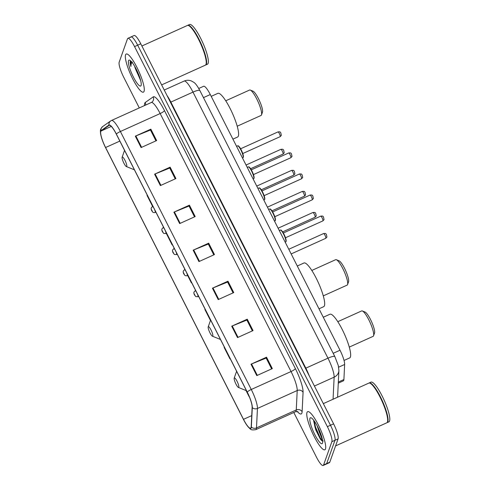 <?xml version="1.0" encoding="UTF-8"?>
<svg xmlns="http://www.w3.org/2000/svg" width="490" height="490" viewBox="0 0 490 490"><rect width="100%" height="100%" fill="white"/><g stroke="black" fill="none" stroke-linecap="round" stroke-linejoin="round"><path stroke-width="0.73" d="M203.528 86.332A13.071 2.738 65.7 0 1 203.626 86.277A13.071 2.738 65.7 0 1 210.296 94.552L340.011 350.234A13.071 2.738 65.7 0 1 344.635 364.474L343.907 379.536A13.071 2.738 65.7 0 1 343.766 380.344A13.071 2.738 65.7 0 1 343.361 380.859L338.284 383.149M293.804 412.5L316.497 457.225A13.071 2.738 -114.3 0 0 323.167 465.5L329.384 462.695A13.071 2.738 -114.3 0 0 329.788 462.18L338.082 438.893A13.071 2.738 -114.3 0 0 333.592 423.85L140.777 43.794A13.071 2.738 -114.3 0 0 134.107 35.519L130.995 36.922A13.071 2.738 -114.3 0 0 130.591 37.43M323.167 465.5A13.071 2.738 -114.3 0 0 323.578 464.986L331.865 441.692L334.97 440.296A13.071 2.738 -114.3 0 0 330.481 425.253L137.672 45.196A13.071 2.738 -114.3 0 0 130.995 36.922A13.071 2.738 -114.3 0 1 137.672 45.196L330.481 425.253A13.071 2.738 -114.3 0 1 334.97 440.296L326.683 463.583L334.97 440.296L338.082 438.893M326.273 464.097A13.071 2.738 -114.3 0 0 326.683 463.583A13.071 2.738 -114.3 0 1 326.273 464.097M325.501 448.969A20.917 4.386 -114.3 0 0 319.302 426.894A20.917 4.386 -114.3 0 0 307.647 411.661A20.917 4.386 -114.3 0 0 306.991 412.482A20.917 4.386 -114.3 0 0 313.196 434.563A20.917 4.386 -114.3 0 0 324.852 449.789A20.917 4.386 -114.3 0 0 325.501 448.969A20.917 4.386 -114.3 0 0 319.302 426.894A20.917 4.386 -114.3 0 0 307.647 411.661A20.917 4.386 -114.3 0 0 306.991 412.482A20.917 4.386 -114.3 0 0 313.196 434.563A20.917 4.386 -114.3 0 0 324.852 449.789A20.917 4.386 -114.3 0 0 325.501 448.969M144.066 91.336A20.917 4.386 -114.3 0 0 137.862 69.255A20.917 4.386 -114.3 0 0 126.212 54.029A20.917 4.386 -114.3 0 0 125.556 54.849A20.917 4.386 -114.3 0 0 131.761 76.93A20.917 4.386 -114.3 0 0 143.411 92.157A20.917 4.386 -114.3 0 0 144.066 91.336A20.917 4.386 -114.3 0 0 137.862 69.255A20.917 4.386 -114.3 0 0 126.212 54.029A20.917 4.386 -114.3 0 0 125.556 54.849A20.917 4.386 -114.3 0 0 131.761 76.93A20.917 4.386 -114.3 0 0 143.411 92.157A20.917 4.386 -114.3 0 0 144.066 91.336M251.045 427.617A13.941 2.922 65.7 0 1 250.604 428.162A13.941 2.922 65.7 0 1 243.493 419.336L105.589 147.521A13.941 2.922 65.7 0 1 101.136 130.983L109.099 125.385A13.941 2.922 65.7 0 1 109.203 125.324A13.941 2.922 65.7 0 1 116.32 134.15L247.199 392.135A13.941 2.922 65.7 0 1 252.136 407.325L251.186 426.759A13.941 2.922 65.7 0 1 251.045 427.617M251.199 427.917A14.29 2.995 -114.3 0 0 251.346 427.041L252.295 407.607A14.29 2.995 -114.3 0 0 247.236 392.043L116.351 134.052A14.29 2.995 -114.3 0 0 108.952 125.066L100.989 130.671A14.29 2.995 -114.3 0 0 100.983 135.712A14.29 2.995 -114.3 0 0 105.558 147.619L243.457 419.434A14.29 2.995 -114.3 0 0 246.85 425.191A14.29 2.995 -114.3 0 0 251.199 427.917M140.011 78.284A17.432 3.651 65.7 0 1 135.099 67.785L134.885 66.652M331.865 441.692A13.071 2.738 -114.3 0 0 327.375 426.655L134.56 46.599A13.071 2.738 -114.3 0 0 127.89 38.318A13.071 2.738 -114.3 0 0 127.48 38.833L119.193 62.126A13.071 2.738 -114.3 0 0 123.682 77.169L139.289 107.929M154.595 174.171L170.128 167.164L175.91 178.562L160.377 185.575L154.595 174.171A3.485 0.729 153.1 0 1 155.128 173.944L160.904 185.336M135.314 136.165L150.847 129.158L156.629 140.556L141.096 147.57L135.314 136.165A3.485 0.729 153.1 0 1 135.846 135.938L141.622 147.331M212.433 288.187L227.972 281.18L233.755 292.579L218.221 299.592L212.433 288.187A3.485 0.729 153.1 0 1 212.972 287.961L218.748 299.353M231.715 326.193L247.254 319.186L253.036 330.585L237.503 337.598L231.715 326.193A3.485 0.729 153.1 0 1 232.254 325.966L238.03 337.359M250.996 364.199L266.536 357.192L272.318 368.596L256.785 375.603L250.996 364.199A3.485 0.729 153.1 0 1 251.535 363.972L257.311 375.365M173.877 212.176L189.41 205.169L195.192 216.568L179.659 223.581L173.877 212.176A3.485 0.729 153.1 0 1 174.409 211.95L180.185 223.342M193.152 250.182L208.691 243.175L214.473 254.573L198.94 261.587L193.152 250.182A3.485 0.729 153.1 0 1 193.691 249.955L199.467 261.348M147.331 195.277L147.031 195.424L152.635 206.474M205.169 309.294L204.875 309.441L210.467 320.472M229.939 358.852L230.245 358.711L229.939 358.852L224.157 347.447L224.451 347.3M249.22 396.857L245.998 390.505M172.094 244.835L172.4 244.694L172.094 244.835L166.312 233.43L166.612 233.283M191.376 282.84L191.682 282.699L191.376 282.84L187.639 275.472M208.691 243.175L208.354 244.124M213.805 254.88L208.311 244.045L193.691 249.955M189.41 205.169L189.073 206.119M194.524 216.874L189.03 206.039L174.409 211.95M266.536 357.192L266.193 358.141M271.65 368.897L266.156 358.061L251.535 363.972M247.254 319.186L246.917 320.135M252.368 330.891L246.874 320.056L232.254 325.966M227.972 281.18L227.636 282.13M233.087 292.885L227.593 282.05L212.972 287.961M150.847 129.158L150.51 130.107M155.961 140.857L150.467 130.028L135.846 135.938M170.128 167.164L169.791 168.113M175.242 178.868L169.748 168.033L155.128 173.944M335.583 445.906L386.763 422.815A21.787 4.569 -114.3 0 0 387.443 421.957A21.787 4.569 -114.3 0 0 387.443 421.951A21.787 4.569 -114.3 0 0 381.967 401.077A21.787 4.569 -114.3 0 0 369.944 383.156A21.787 4.569 -114.3 0 0 368.841 383.1L323.333 403.631M386.947 422.705A21.787 4.569 -114.3 0 0 387.149 422.637A21.787 4.569 -114.3 0 0 387.829 421.786A21.787 4.569 -114.3 0 0 381.367 398.787A21.787 4.569 -114.3 0 0 369.233 382.923A21.787 4.569 -114.3 0 0 369.043 383.033M387.149 422.637L388.895 421.853A21.787 4.569 -114.3 0 0 389.581 420.996A21.787 4.569 -114.3 0 0 383.119 397.996A21.787 4.569 -114.3 0 0 370.979 382.133L369.233 382.923M322.512 440.1L319.155 431.715A9.849 2.064 -114.3 0 0 321.269 435.359M319.155 431.715L317.085 425.681M322.536 443.119A14.21 2.977 -114.3 0 0 322.536 443.113A14.21 2.977 -114.3 0 0 318.966 429.503A14.21 2.977 -114.3 0 0 311.125 417.817A14.21 2.977 -114.3 0 0 309.962 418.338A14.21 2.977 -114.3 0 0 314.843 434.685A14.21 2.977 -114.3 0 0 322.536 443.119M313.661 420.886L315.738 429.828L320.387 439.138C321.722 440.804 322.665 441.404 323.21 440.945M387.443 421.951L387.541 421.676A21.566 4.52 -114.3 0 0 387.541 421.676A21.566 4.52 -114.3 0 0 382.12 401.01A21.566 4.52 -114.3 0 0 370.213 383.266L369.944 383.156M322.628 440.945L320.246 437.938L315.493 426.998L314.213 420.947M320.387 439.138L315.009 427.213L313.704 420.494M349.272 347.104L373.123 336.342A13.941 2.922 -114.3 0 0 373.558 335.797A13.941 2.922 -114.3 0 0 373.558 335.791A13.941 2.922 -114.3 0 0 370.054 322.432A13.941 2.922 -114.3 0 0 362.355 310.96A13.941 2.922 -114.3 0 0 361.651 310.923L337.806 321.685M234.196 378.121L234.196 378.121A5.231 1.096 -114.3 0 0 235.512 383.131A5.231 1.096 -114.3 0 0 238.397 387.431A5.231 1.096 -114.3 0 0 238.826 387.241A5.231 1.096 -114.3 0 0 237.031 381.226A5.231 1.096 -114.3 0 0 234.196 378.121L236.615 371.267M344.029 360.462L349.67 357.921A23.967 5.022 -114.3 0 0 350.417 356.977A23.967 5.022 -114.3 0 0 343.312 331.681A23.967 5.022 -114.3 0 0 329.96 314.231L323.271 317.244M373.558 335.791L374.538 333.016A11.766 2.468 -114.3 0 0 371.579 321.746A11.766 2.468 -114.3 0 0 365.087 312.063L362.355 310.96M323.284 295.868L347.128 285.113A13.941 2.922 -114.3 0 0 347.563 284.561A13.941 2.922 -114.3 0 0 347.569 284.555A13.941 2.922 -114.3 0 0 344.06 271.203A13.941 2.922 -114.3 0 0 336.367 259.731A13.941 2.922 -114.3 0 0 335.662 259.694L311.812 270.449M208.207 326.885A5.231 1.096 -114.3 0 0 208.207 326.891A5.231 1.096 -114.3 0 0 209.524 331.895A5.231 1.096 -114.3 0 0 212.409 336.201A5.231 1.096 -114.3 0 0 212.838 336.005A5.231 1.096 -114.3 0 0 211.037 329.99A5.231 1.096 -114.3 0 0 208.207 326.885L210.62 320.031M318.99 308.804L323.676 306.685A23.967 5.022 -114.3 0 0 324.429 305.748A23.967 5.022 -114.3 0 0 317.318 280.445A23.967 5.022 -114.3 0 0 303.965 262.995L297.283 266.015M347.569 284.555L348.543 281.781A11.766 2.468 -114.3 0 0 348.543 281.781A11.766 2.468 -114.3 0 0 345.585 270.511A11.766 2.468 -114.3 0 0 339.092 260.833L336.367 259.731M237.209 126.212L261.06 115.456A13.941 2.922 -114.3 0 0 261.495 114.905A13.941 2.922 -114.3 0 0 261.495 114.899A13.941 2.922 -114.3 0 0 257.985 101.54A13.941 2.922 -114.3 0 0 250.292 90.074A13.941 2.922 -114.3 0 0 249.588 90.038L225.743 100.793M122.133 157.229L122.133 157.229A5.231 1.096 -114.3 0 0 123.449 162.239A5.231 1.096 -114.3 0 0 126.334 166.545A5.231 1.096 -114.3 0 0 126.763 166.349A5.231 1.096 -114.3 0 0 124.968 160.334A5.231 1.096 -114.3 0 0 122.133 157.229L124.546 150.375M232.922 139.142L237.607 137.029A23.967 5.022 -114.3 0 0 238.354 136.085A23.967 5.022 -114.3 0 0 231.249 110.789A23.967 5.022 -114.3 0 0 217.897 93.339L211.208 96.352M262.469 112.13A11.766 2.468 -114.3 0 0 262.475 112.124A11.766 2.468 -114.3 0 0 259.51 100.854A11.766 2.468 -114.3 0 0 253.024 91.177L250.292 90.074M161.627 84.892L205.322 65.182A21.787 4.569 -114.3 0 0 206.002 64.325A21.787 4.569 -114.3 0 0 206.008 64.319A21.787 4.569 -114.3 0 0 200.526 43.445A21.787 4.569 -114.3 0 0 188.503 25.523A21.787 4.569 -114.3 0 0 187.407 25.462L141.892 45.999M205.506 65.072A21.787 4.569 -114.3 0 0 205.714 65.005A21.787 4.569 -114.3 0 0 206.394 64.147A21.787 4.569 -114.3 0 0 199.932 41.154A21.787 4.569 -114.3 0 0 187.793 25.29A21.787 4.569 -114.3 0 0 187.609 25.4M205.714 65.005L207.46 64.221A21.787 4.569 -114.3 0 0 208.14 63.363A21.787 4.569 -114.3 0 0 201.678 40.364A21.787 4.569 -114.3 0 0 189.538 24.5L187.793 25.29M134.658 66.266A9.849 2.064 -114.3 0 0 135.099 67.785L140.575 80.403M130.42 61.152L130.34 61.342C130.034 62.273 130.23 64 130.922 66.524C130.928 64.184 131.412 62.696 132.374 62.059M141.096 85.487A14.21 2.977 -114.3 0 0 141.102 85.481A14.21 2.977 -114.3 0 0 137.525 71.871A14.21 2.977 -114.3 0 0 129.685 60.184A14.21 2.977 -114.3 0 0 128.521 60.699A14.21 2.977 -114.3 0 0 133.403 77.046A14.21 2.977 -114.3 0 0 141.096 85.487M206.008 64.319L206.106 64.037A21.566 4.52 -114.3 0 0 206.106 64.037A21.566 4.52 -114.3 0 0 200.68 43.377A21.566 4.52 -114.3 0 0 188.779 25.633L188.503 25.523M130.922 66.524L130.916 61.079M139.681 77.285L136.9 70.523M338.333 382.053L343.907 379.536M338.651 367.169L344.635 364.474M333.188 353.315L340.011 350.234M203.472 97.633L210.296 94.552M333.592 423.85L327.375 426.655M329.788 462.18L323.578 464.986M140.777 43.794L134.56 46.599M333.065 399.24L334.143 377.153L314.415 386.053M334.878 356.653A8.716 1.813 153.1 0 0 327.969 358.172L192.993 92.114A17.432 3.651 -114.3 0 0 184.099 81.083C186.549 80.035 189.005 80.011 191.468 80.997L193.654 82.24C195.29 83.129 197.372 85.909 199.902 90.601L334.878 356.653L338.302 365.54L338.896 370.514A8.716 7.883 -177.2 0 1 334.143 377.153A17.432 3.651 -114.3 0 0 327.969 358.172L305.834 368.155A17.432 3.651 65.7 0 1 309.288 375.952M199.902 90.601A8.716 1.813 153.1 0 0 192.993 92.114L170.857 102.104L305.834 368.155A2.181 0.453 -26.9 0 1 305.423 368.333M166.992 95.47A17.432 3.651 65.7 0 1 170.857 102.104A2.181 0.453 -26.9 0 1 170.446 102.275M338.896 370.514L337.647 396.122A8.716 7.883 -177.2 0 1 337.506 397.237M243.493 419.336L251.731 415.618M144.483 105.583A21.787 4.569 65.7 0 1 144.709 103.261A21.787 4.569 65.7 0 1 145.23 102.496L153.199 96.891A21.787 4.569 65.7 0 1 164.475 110.593L295.36 368.578A21.787 4.569 65.7 0 1 303.065 392.306L302.122 411.741A21.787 4.569 65.7 0 1 297.216 411.435M116.351 134.052A4.355 0.907 -26.9 0 1 120.393 131.498L251.272 389.483A17.432 3.651 65.7 0 1 257.446 408.464L256.497 427.899A17.432 3.651 65.7 0 1 256.313 428.977A17.432 3.651 65.7 0 1 255.768 429.657L295.537 411.716A17.432 3.651 -114.3 0 0 296.082 411.03A17.432 3.651 -114.3 0 0 296.266 409.959L297.21 390.524A17.432 3.651 -114.3 0 0 291.042 371.543L160.157 113.558A17.432 3.651 -114.3 0 0 151.263 102.52L151.82 102.208A4.355 4.257 54.9 0 0 153.199 96.891M251.346 427.041A4.355 3.945 -177.2 0 0 256.497 427.899L296.266 409.959A4.355 3.945 2.8 0 1 302.122 411.741M295.36 368.578A4.355 0.907 153.1 0 1 291.042 371.543L251.272 389.483A4.355 0.907 153.1 0 0 247.236 392.043M108.952 125.066A4.355 4.257 -125.1 0 1 110.685 120.926L111.499 120.467A17.432 3.651 65.7 0 1 120.393 131.498L160.157 113.558A4.355 0.907 153.1 0 0 164.475 110.593M303.065 392.306A4.355 3.945 2.8 0 0 297.21 390.524L257.446 408.464A4.355 3.945 -177.2 0 1 252.295 407.607M100.989 130.671A4.355 4.257 -125.1 0 1 102.722 126.53L110.685 120.926M145.573 105.093A4.355 4.257 54.9 0 0 145.23 102.496M101.136 130.983L111.285 126.408M105.589 147.521L119.836 141.089M135.675 68.092A17.432 3.651 -114.3 0 0 139.129 75.754M325.856 238.207A2.615 0.545 -114.3 0 0 325.078 235.445A2.615 0.545 -114.3 0 0 323.627 233.54C326.769 233.307 325.397 233.834 326.358 234.287L326.946 237.038L325.776 238.305A2.615 0.545 -114.3 0 0 325.856 238.207M195.663 290.558L195.198 290.766A3.271 0.686 65.7 0 1 196.368 291.942M197.329 293.829A3.271 0.686 65.7 0 1 197.991 296.597A3.271 0.686 65.7 0 1 197.887 296.726L198.628 296.389M195.081 295.568L194.12 293.669L195.081 295.568M315.174 217.15A2.615 0.545 -114.3 0 0 314.396 214.393A2.615 0.545 -114.3 0 0 312.945 212.489C316.087 212.25 314.715 212.776 315.676 213.23L316.264 215.98L315.095 217.254A2.615 0.545 -114.3 0 0 315.174 217.15M184.981 269.5L184.516 269.708A3.271 0.686 65.7 0 1 185.686 270.884M186.647 272.777A3.271 0.686 65.7 0 1 187.309 275.539A3.271 0.686 65.7 0 1 187.204 275.668L187.946 275.337M184.399 274.516L183.438 272.618L184.399 274.516M304.492 196.092A2.615 0.545 -114.3 0 0 303.714 193.336A2.615 0.545 -114.3 0 0 302.263 191.431C305.405 191.198 304.033 191.725 304.994 192.178L305.582 194.928L304.413 196.196A2.615 0.545 -114.3 0 0 304.492 196.092M174.299 248.442L173.834 248.657A3.271 0.686 65.7 0 1 175.004 249.833M175.965 251.719A3.271 0.686 65.7 0 1 176.627 254.482A3.271 0.686 65.7 0 1 176.523 254.61L177.264 254.279M173.717 253.459L172.756 251.56L173.717 253.459M293.81 175.04A2.615 0.545 -114.3 0 0 293.032 172.278A2.615 0.545 -114.3 0 0 291.581 170.379C294.723 170.14 293.351 170.667 294.312 171.12L294.9 173.87L293.731 175.144A2.615 0.545 -114.3 0 0 293.81 175.04M163.617 227.391L163.152 227.599A3.271 0.686 65.7 0 1 164.321 228.775M165.283 230.661A3.271 0.686 65.7 0 1 165.945 233.43A3.271 0.686 65.7 0 1 165.841 233.559L166.582 233.222M163.035 232.407L162.074 230.502L163.035 232.407M283.128 153.983A2.615 0.545 -114.3 0 0 282.35 151.226A2.615 0.545 -114.3 0 0 280.899 149.321C284.041 149.089 282.669 149.615 283.63 150.069L284.218 152.813L283.049 154.087A2.615 0.545 -114.3 0 0 283.128 153.983M152.935 206.333L152.47 206.547A3.271 0.686 65.7 0 1 153.64 207.723M154.601 209.61A3.271 0.686 65.7 0 1 155.263 212.372A3.271 0.686 65.7 0 1 155.159 212.501L155.9 212.17M152.353 211.349L151.392 209.451L152.353 211.349M280.286 230.073C281.297 230.423 280.415 228.806 283.208 232.744C285.48 237.142 286.436 240.057 286.087 241.496L285.664 241.987A6.535 1.372 -114.3 0 0 285.866 241.729A6.535 1.372 -114.3 0 0 283.93 234.833A6.535 1.372 -114.3 0 0 280.286 230.073L279.282 230.527M320.736 216.127C323.878 215.888 322.506 216.415 323.467 216.868L324.055 219.618L322.885 220.892A2.615 0.545 -114.3 0 0 322.965 220.788A2.615 0.545 -114.3 0 0 322.193 218.025A2.615 0.545 -114.3 0 0 320.736 216.127L283.355 232.989M280.923 230.269A6.101 1.28 65.7 0 1 284.322 234.888A6.101 1.28 65.7 0 1 286.062 241.172M269.604 209.016C270.615 209.365 269.733 207.754 272.526 211.686C274.798 216.084 275.754 219.006 275.404 220.439L274.982 220.929A6.535 1.372 -114.3 0 0 275.184 220.672A6.535 1.372 -114.3 0 0 273.249 213.775A6.535 1.372 -114.3 0 0 269.604 209.016L268.6 209.469M310.054 195.069C313.196 194.836 311.824 195.363 312.785 195.816L313.373 198.56L312.204 199.834A2.615 0.545 -114.3 0 0 312.283 199.73A2.615 0.545 -114.3 0 0 311.511 196.974A2.615 0.545 -114.3 0 0 310.054 195.069L272.673 211.937M270.241 209.218A6.101 1.28 65.7 0 1 273.647 213.83A6.101 1.28 65.7 0 1 275.38 220.12M258.922 187.958C259.933 188.307 259.051 186.696 261.844 190.635C264.116 195.032 265.072 197.948 264.723 199.387L264.3 199.877A6.535 1.372 -114.3 0 0 264.502 199.62A6.535 1.372 -114.3 0 0 262.567 192.717A6.535 1.372 -114.3 0 0 258.922 187.958L257.918 188.417M299.372 174.011C302.52 173.779 301.142 174.305 302.103 174.758L302.691 177.509L301.522 178.783A2.615 0.545 -114.3 0 0 301.601 178.679A2.615 0.545 -114.3 0 0 300.829 175.916A2.615 0.545 -114.3 0 0 299.372 174.011L261.991 190.88M259.559 188.16A6.101 1.28 65.7 0 1 262.965 192.778A6.101 1.28 65.7 0 1 264.698 199.063M248.24 166.906C249.251 167.255 248.369 165.645 251.162 169.577C253.434 173.975 254.39 176.896 254.041 178.329L253.618 178.819A6.535 1.372 -114.3 0 0 253.82 178.562A6.535 1.372 -114.3 0 0 251.885 171.665A6.535 1.372 -114.3 0 0 248.24 166.906L247.236 167.36M288.69 152.96C291.838 152.727 290.46 153.254 291.421 153.707L292.009 156.451L290.839 157.725A2.615 0.545 -114.3 0 0 290.919 157.621A2.615 0.545 -114.3 0 0 290.147 154.865A2.615 0.545 -114.3 0 0 288.69 152.96L251.309 169.822M248.877 167.108A6.101 1.28 65.7 0 1 252.283 171.721A6.101 1.28 65.7 0 1 254.016 178.011M237.558 145.849C238.569 146.198 237.687 144.587 240.48 148.525C242.752 152.923 243.708 155.838 243.359 157.272L242.936 157.768A6.535 1.372 -114.3 0 0 243.138 157.511A6.535 1.372 -114.3 0 0 241.203 150.608A6.535 1.372 -114.3 0 0 237.558 145.849L236.554 146.302M278.008 131.902C281.156 131.669 279.778 132.196 280.739 132.649L281.327 135.399L280.158 136.667A2.615 0.545 -114.3 0 0 280.237 136.569A2.615 0.545 -114.3 0 0 279.465 133.807A2.615 0.545 -114.3 0 0 278.008 131.902L240.627 148.77M238.195 146.051A6.101 1.28 65.7 0 1 241.601 150.663A6.101 1.28 65.7 0 1 243.334 156.953M198.75 88.476L203.626 86.277M184.099 81.083L164.236 90.044M337.543 397.219L337.647 396.122M100.983 135.712C99.997 129.807 100.046 129.501 102.722 126.53M246.85 425.191C250.862 429.705 250.317 430.367 255.768 429.657M127.89 38.318L130.995 36.922M111.499 120.467L151.263 102.52M297.981 411.649L295.537 411.716M238.397 387.431L246.47 390.702M212.409 336.201L220.482 339.466M126.334 166.545L134.407 169.81M262.475 112.124L261.495 114.899M323.627 233.54L288.782 249.263M195.198 290.766L194.009 292.065C193.752 292.646 193.869 293.535 194.346 294.729L195.761 296.572L197.887 296.726M325.776 238.305L291.152 253.93M312.945 212.489L278.1 228.205M184.516 269.708L183.327 271.007C183.07 271.595 183.186 272.483 183.664 273.671L184.748 275.27C185.355 275.772 186.169 275.901 187.204 275.668M315.095 217.254L282.669 231.88M302.263 191.431L267.418 207.148M173.834 248.657L172.645 249.955C172.388 250.537 172.505 251.425 172.982 252.62L174.397 254.463L176.523 254.61M304.413 196.196L271.987 210.829M291.581 170.379L256.736 186.096M163.152 227.599L161.963 228.897C161.706 229.485 161.822 230.374 162.3 231.562L163.715 233.405L165.841 233.559M293.731 175.144L261.305 189.771M280.899 149.321L246.054 165.038M152.47 206.547L151.281 207.846C151.024 208.428 151.141 209.316 151.618 210.504L152.702 212.109C153.309 212.605 154.123 212.74 155.159 212.501M283.049 154.087L250.623 168.719M322.885 220.892L285.505 237.754M285.664 241.987L285.198 242.195M312.204 199.834L274.823 216.703M274.982 220.929L274.516 221.137M301.522 178.783L264.141 195.645M264.3 199.877L263.834 200.085M290.839 157.725L253.459 174.593M253.618 178.819L253.152 179.028M280.158 136.667L242.777 153.535M242.936 157.768L242.47 157.976"/></g></svg>
